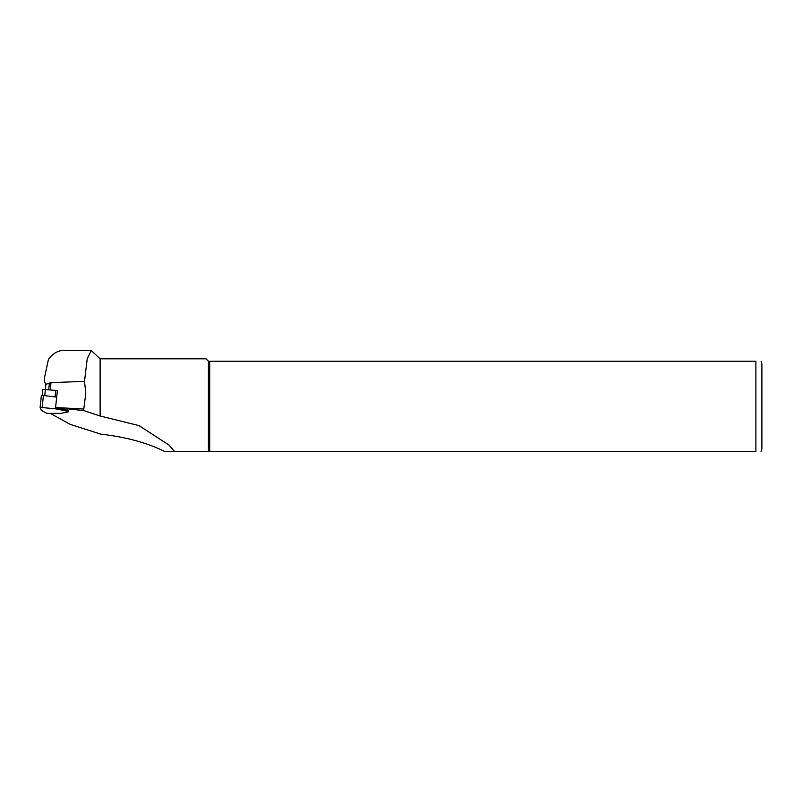 <?xml version="1.0" encoding="UTF-8"?>
<svg xmlns="http://www.w3.org/2000/svg" width="802" height="802" viewBox="0 0 802 802"><rect width="100%" height="100%" fill="white"/><g stroke="black" fill="none" stroke-linecap="round" stroke-linejoin="round"><path stroke-width="1.2" d="M57.393 390.634A11.188 2.316 -173.9 0 0 55.779 390.414L57.403 390.584L55.579 407.536L83.769 409.02L85.784 393.571L84.521 381.321L51.007 382.694L45.894 384.288C44.401 382.273 43.97 379.937 44.601 377.281L48.451 359.326C52.902 353.532 57.734 350.604 62.957 350.524L91.248 350.524L100.13 358.825L100.13 415.997L138.987 425.601L168.831 444.94L174.555 451.476L208.42 451.476L164.691 451.476C147.287 442.804 125.994 437.03 100.831 434.153L70.426 424.458L51.077 413.792M68.731 410.554L55.579 407.536M44.531 377.832L44.601 377.281M208.42 451.476L208.42 361.231L755.885 361.231C763.524 361.231 763.524 361.231 755.885 361.231L755.885 451.476C763.524 451.476 763.524 451.476 755.885 451.476L208.42 451.476M100.13 358.825L206.014 358.825L208.42 361.231M84.521 381.321L87.218 358.795L91.248 350.524M59.328 407.927L83.789 410.584L83.769 409.02M83.789 410.584L100.13 415.997M209.713 451.476L209.713 361.231M761.098 451.476L761.9 448.468L761.9 364.238L761.098 361.231M42.807 389.381L42.155 395.426L42.807 389.381L55.749 390.414M60.631 413.381L68.27 411.887L67.508 411.215L55.438 408.799L40.1 407.366L41.263 410.303L46.897 413.401L60.631 413.381M55.438 408.799L56.701 397.09L43.438 395.486L41.353 395.667L40.1 407.366M51.007 382.694L50.255 389.742M49.413 383.005L48.701 389.561M45.894 384.288L45.373 389.15M44.712 395.637L45.403 389.16M55.077 396.9L55.779 390.414M40.12 407.326L41.363 395.707M42.185 407.195L43.438 395.486M67.508 411.215L67.639 409.952M138.987 425.601L140.37 426.243M68.771 410.173L68.611 411.697"/></g></svg>
